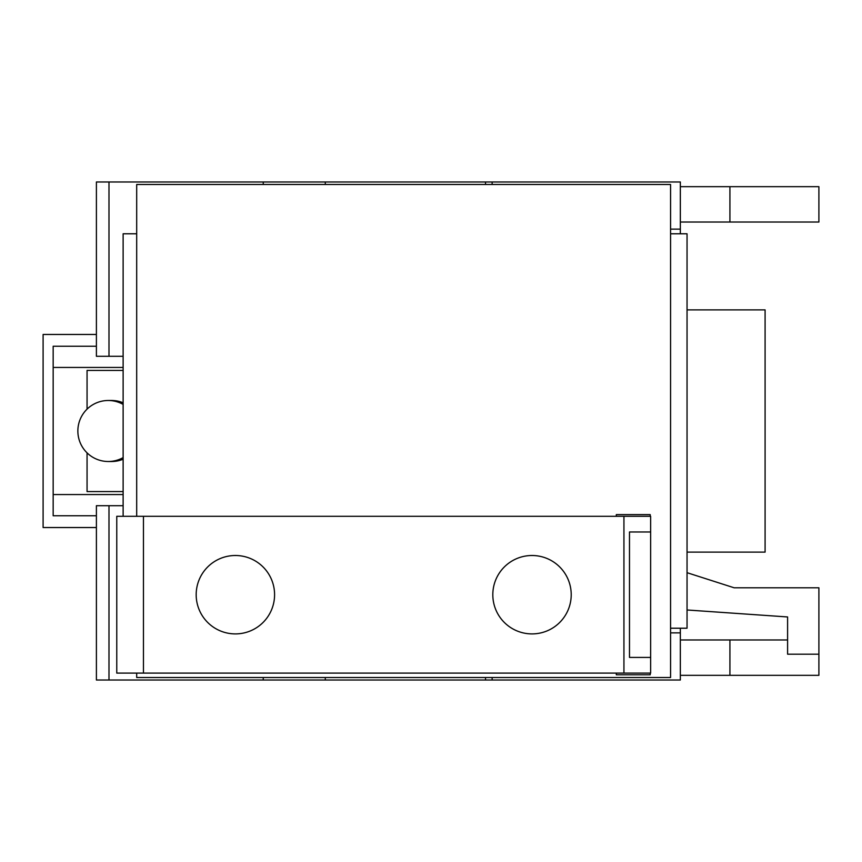 <?xml version="1.0" encoding="UTF-8"?>
<svg xmlns="http://www.w3.org/2000/svg" width="862" height="862" viewBox="0 0 862 862"><rect width="100%" height="100%" fill="white"/><g stroke="black" fill="none" stroke-linecap="round" stroke-linejoin="round"><path stroke-width="1.29" d="M629.486 657.415L629.486 531.983L650.638 531.983L650.638 657.415L629.486 657.415M571.215 594.705A39.199 39.199 0 0 1 532.016 633.904A39.199 39.199 0 0 1 492.816 594.705A39.199 39.199 0 0 1 532.016 555.505A39.199 39.199 0 0 1 571.215 594.705M274.579 594.705A39.199 39.199 0 0 1 235.38 633.904A39.199 39.199 0 0 1 196.18 594.705A39.199 39.199 0 0 1 235.38 555.505A39.199 39.199 0 0 1 274.579 594.705M650.638 657.415L650.638 673.103L623.937 673.103L623.937 516.306L650.638 516.306L650.638 531.983M623.937 516.306L143.458 516.306L143.458 673.103L623.937 673.103M143.458 673.103L116.769 673.103L116.769 516.306L143.458 516.306M616.308 673.103L616.308 674.795L650.207 674.795L650.207 673.103M616.308 516.306L616.308 514.614L650.207 514.614L650.207 516.306M136.692 233.785L123.126 233.785L123.126 516.306M670.571 233.785L687.046 233.785L687.046 628.215L670.571 628.215M123.126 404.397A30.515 30.396 -90 0 0 77.86 431A30.515 30.396 -90 0 0 123.126 457.603M136.692 516.306L136.692 184.479L670.571 184.479L670.571 677.521L136.692 677.521L136.692 673.103M108.246 400.485L111.575 400.485A30.515 30.396 90 0 1 123.126 402.78M123.126 459.22A30.515 30.396 90 0 1 111.575 461.515L108.246 461.515M108.989 505.703L96.404 505.703L96.404 680.01L108.989 680.01L108.989 505.703L123.126 505.703M680.344 628.215L680.344 680.01L263.244 680.01L263.244 677.521M325.297 680.01L325.297 677.521M485.532 680.01L485.532 677.521M687.046 572.691L734.165 587.798L818.9 587.798L818.9 654.193L787.599 654.193L787.599 616.955L687.046 609.984M492.137 680.01L492.137 677.521M485.532 184.479L485.532 181.99L96.404 181.99L96.404 356.297L108.989 356.297L108.989 181.99M325.297 184.479L325.297 181.99M263.244 184.479L263.244 181.99M108.989 356.297L123.126 356.297M263.244 680.01L108.989 680.01M492.137 184.479L492.137 181.99L485.532 181.99M680.344 632.87L670.571 632.87M670.571 229.13L680.344 229.13L680.344 181.99L492.137 181.99M123.126 370.434L87.062 370.434L87.062 409.127M87.062 452.873L87.062 491.566L123.126 491.566M818.9 639.97L818.9 675.323L729.92 675.323L729.92 639.97L787.599 639.97M729.92 675.323L680.344 675.323M680.344 639.97L729.92 639.97M680.344 229.13L680.344 233.785M687.046 309.878L765.09 309.878L765.09 552.122L687.046 552.122M818.9 222.03L729.92 222.03L729.92 186.677L818.9 186.677L818.9 222.03M729.92 222.03L680.344 222.03M680.344 186.677L729.92 186.677M123.126 367.438L53.164 367.438M53.164 494.562L123.126 494.562M96.404 515.756L53.164 515.756L53.164 346.244L96.404 346.244M96.404 527.533L43.1 527.533L43.1 334.467L96.404 334.467"/></g></svg>
